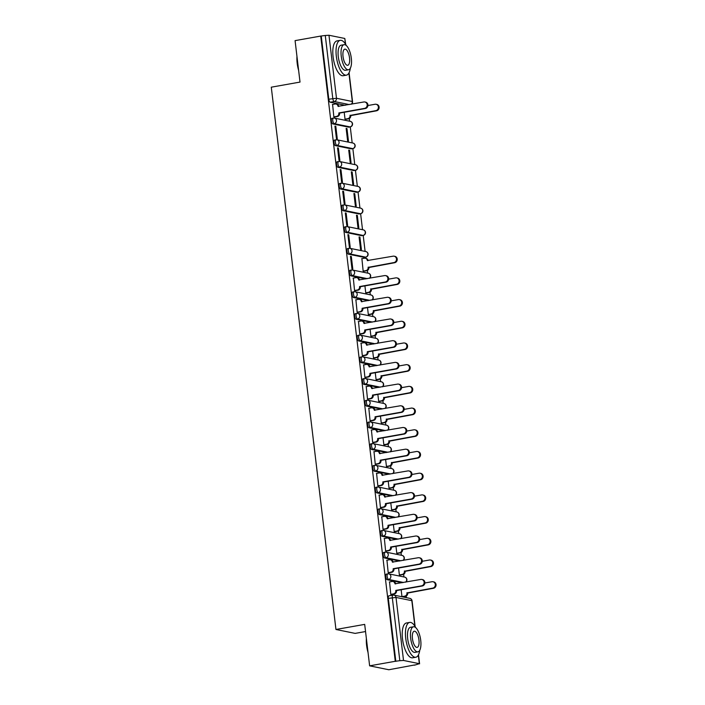 <?xml version="1.0" encoding="UTF-8"?>
<svg xmlns="http://www.w3.org/2000/svg" width="705" height="705" viewBox="0 0 705 705"><rect width="100%" height="100%" fill="white"/><g stroke="black" fill="none" stroke-linecap="round" stroke-linejoin="round"><path stroke-width="1.06" d="M386.516 574.126A2.829 1.075 79.9 0 0 386.349 574.117A2.829 1.075 79.9 0 0 385.732 576.681A2.829 1.075 79.9 0 0 387.177 579.686L388.596 579.439A2.829 1.075 -100.1 0 1 387.142 576.426A2.829 1.075 -100.1 0 1 387.768 573.87A2.829 1.075 -100.1 0 1 387.935 573.87A2.829 2.591 101.5 0 1 390.843 576.197A2.829 2.591 -78.5 0 1 388.596 579.439L403.595 582.497M383.925 552.42A2.829 1.075 79.9 0 0 383.767 552.42A2.829 1.075 79.9 0 0 383.141 554.976A2.829 1.075 79.9 0 0 384.586 557.981L386.005 557.734A2.829 1.075 -100.1 0 1 384.56 554.72A2.829 1.075 -100.1 0 1 385.186 552.165A2.829 1.075 -100.1 0 1 385.344 552.165A2.829 2.591 101.5 0 1 388.252 554.491A2.829 2.591 -78.5 0 1 386.005 557.734L401.004 560.792M381.334 530.715A2.829 1.075 79.9 0 0 381.176 530.715A2.829 1.075 79.9 0 0 380.55 533.271A2.829 1.075 79.9 0 0 382.004 536.285L383.423 536.029A2.829 1.075 -100.1 0 1 381.969 533.024A2.829 1.075 -100.1 0 1 382.595 530.46A2.829 1.075 -100.1 0 1 382.753 530.468A2.829 2.591 101.5 0 1 385.661 532.795A2.829 2.591 -78.5 0 1 383.423 536.029L398.413 539.087M378.752 509.01A2.829 1.075 79.9 0 0 378.585 509.01A2.829 1.075 79.9 0 0 377.968 511.566A2.829 1.075 79.9 0 0 379.413 514.579L380.832 514.324A2.829 1.075 -100.1 0 1 379.378 511.319A2.829 1.075 -100.1 0 1 380.004 508.763A2.829 1.075 -100.1 0 1 380.171 508.763A2.829 2.591 101.5 0 1 383.079 511.09A2.829 2.591 -78.5 0 1 380.832 514.324L395.831 517.382M376.162 487.314A2.829 1.075 79.9 0 0 376.003 487.305A2.829 1.075 79.9 0 0 375.377 489.869A2.829 1.075 79.9 0 0 376.822 492.874L378.241 492.628A2.829 1.075 -100.1 0 1 376.796 489.614A2.829 1.075 -100.1 0 1 377.422 487.058A2.829 1.075 -100.1 0 1 377.58 487.058A2.829 2.591 101.5 0 1 380.488 489.385A2.829 2.591 -78.5 0 1 378.241 492.628L393.24 495.685M373.571 465.608A2.829 1.075 79.9 0 0 373.412 465.608A2.829 1.075 79.9 0 0 372.786 468.164A2.829 1.075 79.9 0 0 374.24 471.169L375.659 470.922A2.829 1.075 -100.1 0 1 374.205 467.909A2.829 1.075 -100.1 0 1 374.831 465.353A2.829 1.075 -100.1 0 1 374.989 465.353A2.829 2.591 101.5 0 1 377.898 467.679A2.829 2.591 -78.5 0 1 375.659 470.922L390.649 473.98M370.989 443.903A2.829 1.075 79.9 0 0 370.821 443.903A2.829 1.075 79.9 0 0 370.204 446.459A2.829 1.075 79.9 0 0 371.65 449.473L373.068 449.217A2.829 1.075 -100.1 0 1 371.614 446.203A2.829 1.075 -100.1 0 1 372.24 443.648A2.829 1.075 -100.1 0 1 372.407 443.656A2.829 2.591 101.5 0 1 375.316 445.974A2.829 2.591 -78.5 0 1 373.068 449.217L388.067 452.275M368.398 422.198A2.829 1.075 79.9 0 0 368.239 422.198A2.829 1.075 79.9 0 0 367.613 424.754A2.829 1.075 79.9 0 0 369.059 427.768L370.477 427.512A2.829 1.075 -100.1 0 1 369.032 424.507A2.829 1.075 -100.1 0 1 369.658 421.951A2.829 1.075 -100.1 0 1 369.817 421.951A2.829 2.591 101.5 0 1 372.725 424.278A2.829 2.591 -78.5 0 1 370.477 427.512L385.476 430.57M365.807 400.502A2.829 1.075 79.9 0 0 365.648 400.493A2.829 1.075 79.9 0 0 365.023 403.057A2.829 1.075 79.9 0 0 366.477 406.062L367.895 405.816A2.829 1.075 -100.1 0 1 366.441 402.802A2.829 1.075 -100.1 0 1 367.067 400.246A2.829 1.075 -100.1 0 1 367.226 400.246A2.829 2.591 101.5 0 1 370.134 402.573A2.829 2.591 -78.5 0 1 367.895 405.816L382.885 408.874M363.225 378.796A2.829 1.075 79.9 0 0 363.057 378.796A2.829 1.075 79.9 0 0 362.44 381.352A2.829 1.075 79.9 0 0 363.886 384.357L365.305 384.11A2.829 1.075 -100.1 0 1 363.851 381.097A2.829 1.075 -100.1 0 1 364.476 378.541A2.829 1.075 -100.1 0 1 364.644 378.541A2.829 2.591 101.5 0 1 367.552 380.867A2.829 2.591 -78.5 0 1 365.305 384.11L380.303 387.168M360.634 357.091A2.829 1.075 79.9 0 0 360.475 357.091A2.829 1.075 79.9 0 0 359.85 359.647A2.829 1.075 79.9 0 0 361.295 362.661L362.714 362.405A2.829 1.075 -100.1 0 1 361.268 359.391A2.829 1.075 -100.1 0 1 361.894 356.836A2.829 1.075 -100.1 0 1 362.053 356.845A2.829 2.591 101.5 0 1 364.961 359.162A2.829 2.591 -78.5 0 1 362.714 362.405L377.713 365.463M358.043 335.386A2.829 1.075 79.9 0 0 357.884 335.386A2.829 1.075 79.9 0 0 357.259 337.942A2.829 1.075 79.9 0 0 358.713 340.956L360.132 340.7A2.829 1.075 -100.1 0 1 358.678 337.695A2.829 1.075 -100.1 0 1 359.303 335.131A2.829 1.075 -100.1 0 1 359.462 335.139A2.829 2.591 101.5 0 1 362.37 337.466A2.829 2.591 -78.5 0 1 360.132 340.7L375.122 343.758M355.461 313.69A2.829 1.075 79.9 0 0 355.294 313.681A2.829 1.075 79.9 0 0 354.677 316.237A2.829 1.075 79.9 0 0 356.122 319.25L357.541 319.004A2.829 1.075 -100.1 0 1 356.087 315.99A2.829 1.075 -100.1 0 1 356.712 313.434A2.829 1.075 -100.1 0 1 356.88 313.434A2.829 2.591 101.5 0 1 359.788 315.761A2.829 2.591 -78.5 0 1 357.541 319.004L372.54 322.062M352.87 291.985A2.829 1.075 79.9 0 0 352.712 291.985A2.829 1.075 79.9 0 0 352.086 294.54A2.829 1.075 79.9 0 0 353.531 297.545L354.95 297.298A2.829 1.075 -100.1 0 1 353.505 294.285A2.829 1.075 -100.1 0 1 354.13 291.729A2.829 1.075 -100.1 0 1 354.289 291.729A2.829 2.591 101.5 0 1 357.197 294.055A2.829 2.591 -78.5 0 1 354.95 297.298L369.949 300.356M350.279 270.279A2.829 1.075 79.9 0 0 350.121 270.279A2.829 1.075 79.9 0 0 349.495 272.835A2.829 1.075 79.9 0 0 350.949 275.849L352.368 275.593A2.829 1.075 -100.1 0 1 350.914 272.579A2.829 1.075 -100.1 0 1 351.539 270.024A2.829 1.075 -100.1 0 1 351.698 270.033A2.829 2.591 101.5 0 1 354.606 272.35A2.829 2.591 -78.5 0 1 352.368 275.593L367.358 278.651M347.697 248.574A2.829 1.075 79.9 0 0 347.53 248.574A2.829 1.075 79.9 0 0 346.913 251.13A2.829 1.075 79.9 0 0 348.358 254.144L349.777 253.888A2.829 1.075 -100.1 0 1 348.323 250.883A2.829 1.075 -100.1 0 1 348.949 248.319A2.829 1.075 -100.1 0 1 349.116 248.327A2.829 2.591 101.5 0 1 352.024 250.654A2.829 2.591 -78.5 0 1 349.777 253.888L365.604 257.122A2.829 2.591 -78.5 0 0 365.842 251.562A2.829 2.829 0 0 1 365.763 257.122A2.829 1.075 -100.1 0 1 365.604 257.122L364.185 257.369L348.358 254.144M345.106 226.878A2.829 1.075 79.9 0 0 344.948 226.869A2.829 1.075 79.9 0 0 344.322 229.425A2.829 1.075 79.9 0 0 345.767 232.438L347.186 232.192A2.829 1.075 -100.1 0 1 345.741 229.178A2.829 1.075 -100.1 0 1 346.367 226.622A2.829 1.075 -100.1 0 1 346.525 226.622A2.829 2.591 101.5 0 1 349.433 228.949A2.829 2.591 -78.5 0 1 347.186 232.192L363.013 235.417A2.829 2.591 -78.5 0 0 363.251 229.856A2.829 2.829 0 0 1 363.181 235.417A2.829 1.075 -100.1 0 1 363.013 235.417L361.603 235.664L345.767 232.438M342.515 205.173A2.829 1.075 79.9 0 0 342.357 205.164A2.829 1.075 79.9 0 0 341.731 207.728A2.829 1.075 79.9 0 0 343.185 210.733L344.604 210.487A2.829 1.075 -100.1 0 1 343.15 207.473A2.829 1.075 -100.1 0 1 343.776 204.917A2.829 1.075 -100.1 0 1 343.934 204.917A2.829 2.591 101.5 0 1 346.842 207.244A2.829 2.591 -78.5 0 1 344.604 210.487L360.431 213.712A2.829 2.591 -78.5 0 0 360.66 208.16A2.829 2.829 0 0 1 360.59 213.712A2.829 1.075 -100.1 0 1 360.431 213.712L359.012 213.968L343.185 210.733M339.933 183.467A2.829 1.075 79.9 0 0 339.766 183.467A2.829 1.075 79.9 0 0 339.149 186.023A2.829 1.075 79.9 0 0 340.594 189.037L342.013 188.781A2.829 1.075 -100.1 0 1 340.559 185.768A2.829 1.075 -100.1 0 1 341.185 183.212A2.829 1.075 -100.1 0 1 341.352 183.221A2.829 2.591 101.5 0 1 344.26 185.538A2.829 2.591 -78.5 0 1 342.013 188.781L357.84 192.007A2.829 2.591 -78.5 0 0 358.078 186.455A2.829 2.829 0 0 1 357.999 192.016A2.829 1.075 -100.1 0 1 357.84 192.007L356.422 192.262L340.594 189.037M337.343 161.762A2.829 1.075 79.9 0 0 337.184 161.762A2.829 1.075 79.9 0 0 336.558 164.318A2.829 1.075 79.9 0 0 338.003 167.332L339.422 167.076A2.829 1.075 -100.1 0 1 337.977 164.071A2.829 1.075 -100.1 0 1 338.603 161.507A2.829 1.075 -100.1 0 1 338.761 161.516A2.829 2.591 101.5 0 1 341.669 163.842A2.829 2.591 -78.5 0 1 339.422 167.076L355.25 170.31A2.829 2.591 -78.5 0 0 355.487 164.75A2.829 2.829 0 0 1 355.417 170.31A2.829 1.075 -100.1 0 1 355.25 170.31L353.839 170.557L338.003 167.332M334.752 140.066A2.829 1.075 79.9 0 0 334.593 140.057A2.829 1.075 79.9 0 0 333.967 142.613A2.829 1.075 79.9 0 0 335.421 145.627L336.84 145.371A2.829 1.075 -100.1 0 1 335.386 142.366A2.829 1.075 -100.1 0 1 336.012 139.81A2.829 1.075 -100.1 0 1 336.17 139.81A2.829 2.591 101.5 0 1 339.079 142.137A2.829 2.591 -78.5 0 1 336.84 145.371L352.667 148.605A2.829 2.591 -78.5 0 0 352.897 143.044A2.829 2.829 0 0 1 352.826 148.605A2.829 1.075 -100.1 0 1 352.667 148.605L351.249 148.852L335.421 145.627M332.17 118.361A2.829 1.075 79.9 0 0 332.002 118.352A2.829 1.075 79.9 0 0 331.385 120.916A2.829 1.075 79.9 0 0 332.83 123.921L334.249 123.675A2.829 1.075 -100.1 0 1 332.795 120.661A2.829 1.075 -100.1 0 1 333.421 118.105A2.829 1.075 -100.1 0 1 333.588 118.105A2.829 2.591 101.5 0 1 336.496 120.432A2.829 2.591 -78.5 0 1 334.249 123.675L350.077 126.9A2.829 2.591 -78.5 0 0 350.314 121.348A2.829 2.829 0 0 1 350.235 126.9A2.829 1.075 -100.1 0 1 350.077 126.9L348.658 127.156L332.83 123.921M369.632 665.837L364.688 624.383L335.95 629.477L271.284 87.182L300.022 82.08L295.078 40.626L320.722 36.07L395.267 661.29L369.632 665.837L388.816 669.75L414.434 664.991M406.397 597.655L406.203 596.033M403.93 576.963L403.621 574.328M401.348 555.258L401.03 552.632M398.757 533.553L398.44 530.927M396.166 511.856L395.857 509.221M393.584 490.151L393.267 487.516M390.993 468.446L390.676 465.82M388.402 446.741L388.094 444.115M385.82 425.044L385.503 422.41M383.229 403.339L382.912 400.704M380.638 381.634L380.33 378.999M378.056 359.929L377.739 357.303M375.465 338.233L375.148 335.598M372.875 316.527L372.566 313.892M370.292 294.822L369.975 292.187M367.702 273.117L367.384 270.491M365.939 258.356L365.798 257.113M365.111 251.421L363.207 235.417M362.529 229.715L360.616 213.712A2.829 1.075 -100.1 0 0 360.801 213.615M359.938 208.01L358.034 192.007M357.347 186.305L355.443 170.302M354.765 164.6L352.852 148.605M352.174 142.903L350.27 126.9A2.829 1.075 -100.1 0 0 350.447 126.803M349.583 121.198L349.275 118.563M365.543 631.548L355.135 633.39L335.95 629.477M414.452 665.203L419.352 663.696L403.524 660.462L399.823 660.691L392.306 597.673A2.829 1.075 -100.1 0 1 392.932 595.117A2.829 1.075 -100.1 0 1 393.099 595.117A2.829 2.591 -78.5 0 1 393.998 595.126A2.829 2.829 0 0 0 392.932 595.117L388.94 595.822A2.829 1.075 -100.1 0 1 389.098 595.822M395.267 661.29L399.823 660.691M345.238 105.283L330.24 102.225L334.24 101.511A2.829 1.075 -100.1 0 1 332.786 98.497L325.269 35.479L328.971 35.25L344.798 38.475L345.732 44.477M325.269 35.479L320.722 36.07M332.601 104.463L333.853 116.942L334.681 117.021M344.207 112.271L345.036 119.215L345.864 119.304M346.975 128.574L346.137 128.398L347.627 140.921L348.464 141.097L346.975 128.574L346.173 128.715M335.791 126.292L334.945 126.124L336.444 138.638L337.281 138.815L335.791 126.292L334.99 126.433M349.565 150.28L348.719 150.103L350.218 162.626L351.055 162.793L349.565 150.28L348.763 150.421M338.374 147.997L337.536 147.821L339.026 160.343L339.872 160.511L338.374 147.997L337.572 148.138M352.148 171.976L351.31 171.809L352.8 184.331L353.646 184.499L352.148 171.976L351.346 172.117M340.964 169.694L340.127 169.526L341.617 182.049L342.454 182.216L340.964 169.694L340.162 169.843M354.738 193.681L353.901 193.514L355.39 206.027L356.228 206.204L354.738 193.681L353.936 193.822M343.555 191.399L342.709 191.231L344.207 203.754L345.045 203.921L343.555 191.399L342.753 191.54M357.329 215.386L356.483 215.21L357.981 227.733L358.819 227.909L357.329 215.386L356.527 215.527M346.137 213.104L345.3 212.936L346.789 225.45L347.635 225.626L346.137 213.104L345.335 213.245M359.911 237.092L359.074 236.915L360.563 249.438L361.409 249.605L359.911 237.092L359.109 237.232M348.728 234.809L347.891 234.633L349.38 247.155L350.218 247.332L348.728 234.809L347.926 234.95M361.903 258.664L363.154 271.143L363.983 271.222M351.319 256.505L350.473 256.338L351.971 268.861L352.808 269.028L351.319 256.505L350.517 256.655M353.311 278.087L354.553 290.566L355.382 290.645M364.917 285.895L365.745 292.839L366.574 292.927M355.893 299.792L357.144 312.262L357.973 312.35M367.499 307.6L368.327 314.545L369.156 314.624M358.484 321.498L359.735 333.967L360.563 334.047M370.09 329.305L370.918 336.25L371.746 336.329M361.075 343.203L362.317 355.673L363.145 355.752M372.681 351.011L373.509 357.955L374.337 358.034M363.657 364.899L364.908 377.378L365.736 377.457M375.263 372.707L376.091 379.66L376.919 379.739M366.248 386.604L367.499 399.074L368.327 399.162M377.854 394.412L378.682 401.356L379.51 401.436M368.838 408.31L370.081 420.779L370.909 420.859M380.444 416.117L381.273 423.062L382.101 423.141M371.42 430.015L372.672 442.484L373.5 442.564M383.026 437.823L383.855 444.767L384.683 444.846M374.011 451.711L375.263 464.19L376.091 464.269M385.617 459.519L386.446 466.472L387.274 466.551M376.602 473.416L377.845 485.886L378.673 485.974M388.208 481.224L389.037 488.168L389.865 488.248M379.184 495.122L380.436 507.591L381.264 507.671M390.79 502.929L391.619 509.874L392.447 509.953M381.775 516.827L383.026 529.296L383.855 529.376M393.381 524.635L394.21 531.579L395.038 531.658M384.366 538.532L385.609 551.002L386.437 551.081M395.972 546.331L396.8 553.284L397.629 553.363M386.948 560.228L388.199 572.698L389.028 572.786M398.554 568.036L399.382 574.98L400.211 575.06M389.539 581.933L390.79 594.403L391.619 594.482M402.176 582.744L387.177 579.686M399.585 561.039L384.586 557.981M397.003 539.343L382.004 536.285M394.412 517.637L379.413 514.579M391.821 495.932L376.822 492.874M389.239 474.227L374.24 471.169M386.648 452.531L371.65 449.473M384.058 430.825L369.059 427.768M381.476 409.12L366.477 406.062M378.885 387.415L363.886 384.357M376.294 365.719L361.295 362.661M373.712 344.014L358.713 340.956M371.121 322.308L356.122 319.25M368.53 300.603L353.531 297.545M365.948 278.907L350.949 275.849M401.145 589.741L401.973 596.686L402.802 596.765M395.831 661.405L388.314 598.378A2.829 1.075 -100.1 0 1 388.94 595.822M321.277 36.184L328.794 99.211A2.829 1.075 79.9 0 0 330.24 102.225M333.844 116.889L336.611 116.396A2.829 2.591 -78.5 0 0 338.849 113.161L339.581 113.311A2.829 2.591 101.5 0 1 337.334 116.545L334.452 117.056M338.832 112.95L364.6 108.376A3.252 2.979 -78.5 0 0 364.864 101.996A3.252 2.979 -78.5 0 0 363.833 101.978L338.039 106.34A2.829 2.591 -78.5 0 0 336.029 104.032L336.752 104.173A2.829 2.591 101.5 0 1 338.761 106.429M364.864 101.996L365.595 102.137A3.252 2.979 101.5 0 1 365.322 108.526L339.554 113.1M336.029 104.032A2.829 2.591 -78.5 0 0 335.131 104.014L332.372 104.507M345.036 119.171L347.794 118.678A2.829 2.591 -78.5 0 0 350.041 115.444L375.783 110.659A3.252 2.979 -78.5 0 0 376.056 104.269A3.252 2.979 -78.5 0 0 375.025 104.261L367.922 105.521M376.056 104.269L376.778 104.419A3.252 2.979 101.5 0 1 376.514 110.808L350.764 115.594A2.829 2.591 101.5 0 1 348.517 118.828L347.794 118.678M345.635 119.339L348.517 118.828M350.738 115.382L350.015 115.232M298.629 70.421A17.255 6.548 -100.1 0 1 297.193 63.327A17.255 6.548 -100.1 0 1 296.964 56.47M297.113 57.739A17.678 6.706 79.9 0 0 297.413 63.221A17.678 6.706 79.9 0 0 298.444 68.852M346.34 45.561A17.678 6.706 79.9 0 0 340.233 40.335A17.678 6.706 79.9 0 0 336.329 56.321A17.678 6.706 79.9 0 0 346.411 75.153A17.678 6.706 79.9 0 0 350.35 68.147M340.233 40.335L337.008 40.908A17.678 6.706 79.9 0 0 333.104 56.885A17.678 6.706 79.9 0 0 343.185 75.726L346.411 75.153M348.508 69.751L345.547 70.28A12.734 4.829 -100.1 0 1 338.285 56.717A12.734 4.829 -100.1 0 1 341.097 45.208L344.058 44.679A12.734 4.829 79.9 0 0 341.246 56.188A12.734 4.829 79.9 0 0 348.508 69.751A12.734 4.829 79.9 0 0 351.319 58.242A12.734 4.829 79.9 0 0 344.058 44.679M349.53 57.881A8.204 3.111 79.9 0 0 344.851 49.139A8.204 3.111 79.9 0 0 343.035 56.559A8.204 3.111 79.9 0 0 347.715 65.292A8.204 3.111 79.9 0 0 349.53 57.881M368.036 652.513A17.255 6.548 -100.1 0 1 366.6 645.41A17.255 6.548 -100.1 0 1 366.38 638.554M366.529 639.832A17.678 6.706 79.9 0 0 366.82 645.304A17.678 6.706 79.9 0 0 367.851 650.935M415.756 627.644A17.678 6.706 79.9 0 0 409.64 622.418A17.678 6.706 79.9 0 0 405.736 638.404A17.678 6.706 79.9 0 0 415.818 657.236A17.678 6.706 79.9 0 0 419.757 650.23M409.64 622.418L406.415 622.991A17.678 6.706 79.9 0 0 402.52 638.977A17.678 6.706 79.9 0 0 412.592 657.809L415.818 657.236M417.915 651.834L414.954 652.363A12.734 4.829 -100.1 0 1 407.693 638.8A12.734 4.829 -100.1 0 1 410.504 627.291L413.465 626.771A12.734 4.829 79.9 0 0 410.662 638.281A12.734 4.829 79.9 0 0 417.915 651.834A12.734 4.829 79.9 0 0 420.726 640.334A12.734 4.829 79.9 0 0 413.465 626.771M418.937 639.964A8.204 3.111 79.9 0 0 414.258 631.222A8.204 3.111 79.9 0 0 412.451 638.642A8.204 3.111 79.9 0 0 417.122 647.384A8.204 3.111 79.9 0 0 418.937 639.964M354.553 290.513L357.312 290.028A2.829 2.591 -78.5 0 0 359.559 286.785L360.281 286.935A2.829 2.591 101.5 0 1 358.034 290.169L355.153 290.68M359.532 286.574L385.3 282A3.252 2.979 -78.5 0 0 385.573 275.62A3.252 2.979 -78.5 0 0 384.542 275.602L358.739 279.964A2.829 2.591 -78.5 0 0 356.73 277.655L357.461 277.805A2.829 2.591 101.5 0 1 359.462 280.052M385.573 275.62L386.296 275.761A3.252 2.979 101.5 0 1 386.032 282.15L360.255 286.724M356.73 277.655A2.829 2.591 -78.5 0 0 355.831 277.647L353.073 278.131M357.135 312.218L359.902 311.725A2.829 2.591 -78.5 0 0 362.141 308.49L362.872 308.64A2.829 2.591 101.5 0 1 360.625 311.874L357.743 312.386M362.123 308.279L387.891 303.705A3.252 2.979 -78.5 0 0 388.155 297.316A3.252 2.979 -78.5 0 0 387.124 297.307L361.33 301.669A2.829 2.591 -78.5 0 0 359.321 299.352L360.043 299.502A2.829 2.591 101.5 0 1 362.053 301.758M388.155 297.316L388.887 297.466A3.252 2.979 101.5 0 1 388.614 303.855L362.846 308.429M359.321 299.352A2.829 2.591 -78.5 0 0 358.422 299.343L355.664 299.837M359.726 333.923L362.485 333.43A2.829 2.591 -78.5 0 0 364.732 330.187L365.463 330.337A2.829 2.591 101.5 0 1 363.216 333.58L360.325 334.091M364.705 329.984L390.482 325.41A3.252 2.979 -78.5 0 0 390.746 319.021A3.252 2.979 -78.5 0 0 389.715 319.012L363.921 323.375A2.829 2.591 -78.5 0 0 361.903 321.057L362.634 321.207A2.829 2.591 101.5 0 1 364.635 323.463M390.746 319.021L391.478 319.171A3.252 2.979 101.5 0 1 391.204 325.56L365.437 330.134M361.903 321.057A2.829 2.591 -78.5 0 0 361.013 321.048L358.255 321.542M362.317 355.62L365.075 355.135A2.829 2.591 -78.5 0 0 367.323 351.892L368.045 352.042A2.829 2.591 101.5 0 1 365.798 355.285L362.916 355.796M367.296 351.689L393.064 347.116A3.252 2.979 -78.5 0 0 393.337 340.726A3.252 2.979 -78.5 0 0 392.306 340.709L366.503 345.08A2.829 2.591 -78.5 0 0 364.494 342.762L365.225 342.912A2.829 2.591 101.5 0 1 367.226 345.159M393.337 340.726L394.06 340.876A3.252 2.979 101.5 0 1 393.795 347.265L368.019 351.83M364.494 342.762A2.829 2.591 -78.5 0 0 363.595 342.753L360.837 343.238M364.899 377.325L367.666 376.84A2.829 2.591 -78.5 0 0 369.905 373.597L370.636 373.747A2.829 2.591 101.5 0 1 368.389 376.981L365.507 377.492M369.887 373.386L395.655 368.812A3.252 2.979 -78.5 0 0 395.919 362.432A3.252 2.979 -78.5 0 0 394.888 362.414L369.094 366.776A2.829 2.591 -78.5 0 0 367.085 364.467L367.807 364.617A2.829 2.591 101.5 0 1 369.817 366.864M395.919 362.432L396.651 362.573A3.252 2.979 101.5 0 1 396.377 368.962L370.61 373.535M367.085 364.467A2.829 2.591 -78.5 0 0 366.186 364.459L363.427 364.943M367.49 399.03L370.248 398.536A2.829 2.591 -78.5 0 0 372.496 395.302L373.227 395.452A2.829 2.591 101.5 0 1 370.98 398.686L368.089 399.197M372.469 395.091L398.246 390.517A3.252 2.979 -78.5 0 0 398.51 384.128A3.252 2.979 -78.5 0 0 397.479 384.119L371.685 388.481A2.829 2.591 -78.5 0 0 369.667 386.173L370.398 386.314A2.829 2.591 101.5 0 1 372.399 388.57M398.51 384.128L399.242 384.278A3.252 2.979 101.5 0 1 398.968 390.667L373.201 395.241M369.667 386.173A2.829 2.591 -78.5 0 0 368.777 386.155L366.018 386.648M370.081 420.735L372.839 420.242A2.829 2.591 -78.5 0 0 375.086 416.999L375.809 417.149A2.829 2.591 101.5 0 1 373.562 420.392L370.68 420.903M375.06 416.796L400.828 412.222A3.252 2.979 -78.5 0 0 401.101 405.833A3.252 2.979 -78.5 0 0 400.07 405.824L374.267 410.187A2.829 2.591 -78.5 0 0 372.258 407.869L372.989 408.019A2.829 2.591 101.5 0 1 374.989 410.275M401.101 405.833L401.824 405.983A3.252 2.979 101.5 0 1 401.559 412.372L375.783 416.946M372.258 407.869A2.829 2.591 -78.5 0 0 371.359 407.86L368.6 408.354M372.663 442.432L375.43 441.947A2.829 2.591 -78.5 0 0 377.668 438.704L378.4 438.854A2.829 2.591 101.5 0 1 376.153 442.097L373.271 442.608M377.651 438.501L403.419 433.927A3.252 2.979 -78.5 0 0 403.683 427.538A3.252 2.979 -78.5 0 0 402.652 427.53L376.858 431.892A2.829 2.591 -78.5 0 0 374.849 429.574L375.571 429.724A2.829 2.591 101.5 0 1 377.58 431.971M403.683 427.538L404.414 427.688A3.252 2.979 101.5 0 1 404.141 434.077L378.373 438.642M374.849 429.574A2.829 2.591 -78.5 0 0 373.95 429.565L371.191 430.05M375.254 464.137L378.012 463.652A2.829 2.591 -78.5 0 0 380.259 460.409L380.991 460.559A2.829 2.591 101.5 0 1 378.744 463.793L375.853 464.313M380.233 460.198L406.01 455.624A3.252 2.979 -78.5 0 0 406.274 449.244A3.252 2.979 -78.5 0 0 405.243 449.226L379.449 453.588A2.829 2.591 -78.5 0 0 377.431 451.279L378.162 451.429A2.829 2.591 101.5 0 1 380.162 453.676M406.274 449.244L407.005 449.385A3.252 2.979 101.5 0 1 406.732 455.774L380.964 460.347M377.431 451.279A2.829 2.591 -78.5 0 0 376.54 451.271L373.782 451.755M377.845 485.842L380.603 485.348A2.829 2.591 -78.5 0 0 382.85 482.114L383.573 482.264A2.829 2.591 101.5 0 1 381.326 485.498L378.444 486.009M382.824 481.903L408.592 477.329A3.252 2.979 -78.5 0 0 408.865 470.94A3.252 2.979 -78.5 0 0 407.834 470.931L382.031 475.293A2.829 2.591 -78.5 0 0 380.021 472.985L380.753 473.125A2.829 2.591 101.5 0 1 382.753 475.382M408.865 470.94L409.587 471.09A3.252 2.979 101.5 0 1 409.323 477.479L383.546 482.053M380.021 472.985A2.829 2.591 -78.5 0 0 379.123 472.967L376.364 473.46M380.427 507.547L383.194 507.054A2.829 2.591 -78.5 0 0 385.432 503.819L386.164 503.96A2.829 2.591 101.5 0 1 383.917 507.203L381.035 507.715M385.415 503.608L411.182 499.034A3.252 2.979 -78.5 0 0 411.447 492.645A3.252 2.979 -78.5 0 0 410.416 492.636L384.622 496.999A2.829 2.591 -78.5 0 0 382.612 494.681L383.335 494.831A2.829 2.591 101.5 0 1 385.344 497.087M411.447 492.645L412.178 492.795A3.252 2.979 101.5 0 1 411.905 499.184L386.137 503.758M382.612 494.681A2.829 2.591 -78.5 0 0 381.713 494.672L378.955 495.166M383.018 529.243L385.776 528.759A2.829 2.591 -78.5 0 0 388.023 525.516L388.755 525.666A2.829 2.591 101.5 0 1 386.507 528.909L383.617 529.42M387.997 525.313L413.773 520.739A3.252 2.979 -78.5 0 0 414.038 514.35A3.252 2.979 -78.5 0 0 413.007 514.342L387.212 518.704A2.829 2.591 -78.5 0 0 385.194 516.386L385.926 516.536A2.829 2.591 101.5 0 1 387.926 518.783M414.038 514.35L414.769 514.5A3.252 2.979 101.5 0 1 414.496 520.889L388.728 525.454M385.194 516.386A2.829 2.591 -78.5 0 0 384.304 516.377L381.546 516.862M385.609 550.949L388.367 550.464A2.829 2.591 -78.5 0 0 390.614 547.221L391.337 547.371A2.829 2.591 101.5 0 1 389.089 550.605L386.208 551.125M390.588 547.01L416.355 542.445A3.252 2.979 -78.5 0 0 416.629 536.056A3.252 2.979 -78.5 0 0 415.598 536.038L389.794 540.4A2.829 2.591 -78.5 0 0 387.785 538.091L388.517 538.241A2.829 2.591 101.5 0 1 390.517 540.488M416.629 536.056L417.351 536.205A3.252 2.979 101.5 0 1 417.087 542.586L391.31 547.159M387.785 538.091A2.829 2.591 -78.5 0 0 386.886 538.082L384.128 538.567M388.191 572.654L390.958 572.16A2.829 2.591 -78.5 0 0 393.196 568.926L393.928 569.076A2.829 2.591 101.5 0 1 391.68 572.31L388.799 572.821M393.178 568.715L418.946 564.141A3.252 2.979 -78.5 0 0 419.211 557.752A3.252 2.979 -78.5 0 0 418.18 557.743L392.385 562.105A2.829 2.591 -78.5 0 0 390.376 559.796L391.099 559.937A2.829 2.591 101.5 0 1 393.108 562.193M419.211 557.752L419.942 557.902A3.252 2.979 101.5 0 1 419.669 564.291L393.901 568.865M390.376 559.796A2.829 2.591 -78.5 0 0 389.477 559.779L386.719 560.272M363.145 271.09L365.913 270.605A2.829 2.591 -78.5 0 0 368.151 267.362L393.901 262.577A3.252 2.979 -78.5 0 0 394.165 256.197A3.252 2.979 -78.5 0 0 393.134 256.179L367.34 260.542A2.829 2.591 -78.5 0 0 364.432 258.224L361.674 258.709M365.331 258.233L366.054 258.382A2.829 2.591 101.5 0 1 368.063 260.63M394.165 256.197L394.897 256.338A3.252 2.979 101.5 0 1 394.624 262.727L368.882 267.512A2.829 2.591 101.5 0 1 366.635 270.746L365.913 270.605M363.754 271.266L366.635 270.746M368.856 267.301L368.133 267.151M365.736 292.795L368.495 292.302A2.829 2.591 -78.5 0 0 370.742 289.068L396.492 284.282A3.252 2.979 -78.5 0 0 396.756 277.893A3.252 2.979 -78.5 0 0 395.725 277.885L388.622 279.145M396.756 277.893L397.488 278.043A3.252 2.979 101.5 0 1 397.215 284.432L371.473 289.217A2.829 2.591 101.5 0 1 369.226 292.452L368.495 292.302M366.336 292.963L369.226 292.452M371.447 289.006L370.715 288.856M368.327 314.5L371.086 314.007A2.829 2.591 -78.5 0 0 373.333 310.773L399.074 305.988A3.252 2.979 -78.5 0 0 399.347 299.599A3.252 2.979 -78.5 0 0 398.316 299.59L391.213 300.85M399.347 299.599L400.07 299.748A3.252 2.979 101.5 0 1 399.805 306.137L374.055 310.914A2.829 2.591 101.5 0 1 371.808 314.157L371.086 314.007M368.926 314.668L371.808 314.157M374.029 310.711L373.306 310.561M370.909 336.197L373.676 335.712A2.829 2.591 -78.5 0 0 375.915 332.469L401.665 327.693A3.252 2.979 -78.5 0 0 401.929 321.304A3.252 2.979 -78.5 0 0 400.898 321.295L393.795 322.555M401.929 321.304L402.661 321.454A3.252 2.979 101.5 0 1 402.388 327.843L376.646 332.619A2.829 2.591 101.5 0 1 374.399 335.862L373.676 335.712M371.517 336.373L374.399 335.862M376.62 332.407L375.897 332.267M373.5 357.902L376.258 357.417A2.829 2.591 -78.5 0 0 378.506 354.174L404.256 349.398A3.252 2.979 -78.5 0 0 404.52 343.009A3.252 2.979 -78.5 0 0 403.489 342.991L396.386 344.251M404.52 343.009L405.252 343.159A3.252 2.979 101.5 0 1 404.978 349.539L379.237 354.324A2.829 2.591 101.5 0 1 376.99 357.558L376.258 357.417M374.099 358.078L376.99 357.558M379.211 354.113L378.479 353.963M376.091 379.607L378.849 379.114A2.829 2.591 -78.5 0 0 381.097 375.88L406.838 371.094A3.252 2.979 -78.5 0 0 407.111 364.705A3.252 2.979 -78.5 0 0 406.08 364.696L398.977 365.957M407.111 364.705L407.834 364.855A3.252 2.979 101.5 0 1 407.569 371.244L381.819 376.029A2.829 2.591 101.5 0 1 379.572 379.264L378.849 379.114M376.69 379.775L379.572 379.264M381.793 375.818L381.07 375.668M378.673 401.312L381.44 400.819A2.829 2.591 -78.5 0 0 383.679 397.585L409.429 392.8A3.252 2.979 -78.5 0 0 409.693 386.411A3.252 2.979 -78.5 0 0 408.662 386.402L401.559 387.662M409.693 386.411L410.425 386.56A3.252 2.979 101.5 0 1 410.151 392.949L384.41 397.726A2.829 2.591 101.5 0 1 382.163 400.969L381.44 400.819M379.281 401.48L382.163 400.969M384.384 397.523L383.661 397.373M381.264 423.009L384.022 422.524A2.829 2.591 -78.5 0 0 386.269 419.281L412.02 414.505A3.252 2.979 -78.5 0 0 412.284 408.116A3.252 2.979 -78.5 0 0 411.253 408.107L404.15 409.367M412.284 408.116L413.015 408.265A3.252 2.979 101.5 0 1 412.742 414.655L387.001 419.431A2.829 2.591 101.5 0 1 384.754 422.674L384.022 422.524M381.863 423.185L384.754 422.674M386.974 419.219L386.243 419.078M383.855 444.714L386.613 444.229A2.829 2.591 -78.5 0 0 388.86 440.986L414.602 436.21A3.252 2.979 -78.5 0 0 414.875 429.821A3.252 2.979 -78.5 0 0 413.844 429.803L406.741 431.063M414.875 429.821L415.598 429.971A3.252 2.979 101.5 0 1 415.333 436.351L389.583 441.136A2.829 2.591 101.5 0 1 387.336 444.379L386.613 444.229M384.454 444.89L387.336 444.379M389.557 440.925L388.834 440.775M386.437 466.419L389.204 465.926A2.829 2.591 -78.5 0 0 391.442 462.691L417.193 457.906A3.252 2.979 -78.5 0 0 417.457 451.517A3.252 2.979 -78.5 0 0 416.426 451.508L409.323 452.769M417.457 451.517L418.188 451.667A3.252 2.979 101.5 0 1 417.915 458.056L392.174 462.841A2.829 2.591 101.5 0 1 389.927 466.075L389.204 465.926M387.045 466.587L389.927 466.075M392.147 462.63L391.425 462.48M389.028 488.124L391.786 487.631A2.829 2.591 -78.5 0 0 394.033 484.397L419.783 479.611A3.252 2.979 -78.5 0 0 420.048 473.222A3.252 2.979 -78.5 0 0 419.017 473.214L411.914 474.474M420.048 473.222L420.779 473.372A3.252 2.979 101.5 0 1 420.506 479.761L394.765 484.538A2.829 2.591 101.5 0 1 392.518 487.781L391.786 487.631M389.627 488.292L392.518 487.781M394.738 484.335L394.007 484.185M391.619 509.83L394.377 509.336A2.829 2.591 -78.5 0 0 396.624 506.093L422.365 501.317A3.252 2.979 -78.5 0 0 422.639 494.928A3.252 2.979 -78.5 0 0 421.608 494.919L414.505 496.179M422.639 494.928L423.361 495.077A3.252 2.979 101.5 0 1 423.097 501.466L397.347 506.243A2.829 2.591 101.5 0 1 395.1 509.486L394.377 509.336M392.218 509.997L395.1 509.486M397.32 506.031L396.598 505.89M394.201 531.526L396.968 531.041A2.829 2.591 -78.5 0 0 399.206 527.798L424.956 523.022A3.252 2.979 -78.5 0 0 425.221 516.633A3.252 2.979 -78.5 0 0 424.19 516.615L417.087 517.875M425.221 516.633L425.952 516.783A3.252 2.979 101.5 0 1 425.679 523.163L399.938 527.948A2.829 2.591 101.5 0 1 397.69 531.191L396.968 531.041M394.809 531.702L397.69 531.191M399.911 527.737L399.189 527.587M396.792 553.231L399.55 552.738A2.829 2.591 -78.5 0 0 401.797 549.503L427.547 544.718A3.252 2.979 -78.5 0 0 427.812 538.338A3.252 2.979 -78.5 0 0 426.781 538.32L419.678 539.581M427.812 538.338L428.543 538.479A3.252 2.979 101.5 0 1 428.27 544.868L402.529 549.653A2.829 2.591 101.5 0 1 400.281 552.887L399.55 552.738M397.391 553.399L400.281 552.887M402.502 549.442L401.771 549.292M399.382 574.936L402.141 574.443A2.829 2.591 -78.5 0 0 404.388 571.209L430.129 566.423A3.252 2.979 -78.5 0 0 430.402 560.034A3.252 2.979 -78.5 0 0 429.371 560.026L422.269 561.286M430.402 560.034L431.125 560.184A3.252 2.979 101.5 0 1 430.861 566.573L405.111 571.35A2.829 2.591 101.5 0 1 402.863 574.593L402.141 574.443M399.982 575.104L402.863 574.593M405.084 571.147L404.362 570.997M390.781 594.359L393.54 593.866A2.829 2.591 -78.5 0 0 395.787 590.631L396.518 590.772A2.829 2.591 101.5 0 1 394.271 594.015L391.381 594.526M395.761 590.42L421.537 585.846A3.252 2.979 -78.5 0 0 421.801 579.457A3.252 2.979 -78.5 0 0 420.77 579.448L394.976 583.811A2.829 2.591 -78.5 0 0 392.958 581.493L393.69 581.643A2.829 2.591 101.5 0 1 395.69 583.899M421.801 579.457L422.533 579.607A3.252 2.979 101.5 0 1 422.26 585.996L396.492 590.57M392.958 581.493A2.829 2.591 -78.5 0 0 392.068 581.484L389.31 581.977M401.965 596.641L404.732 596.148A2.829 2.591 -78.5 0 0 406.97 592.905L432.72 588.129A3.252 2.979 -78.5 0 0 432.985 581.74A3.252 2.979 -78.5 0 0 431.954 581.731L424.851 582.991M432.985 581.74L433.716 581.889A3.252 2.979 101.5 0 1 433.443 588.278L407.701 593.055A2.829 2.591 101.5 0 1 405.454 596.298L404.732 596.148M402.573 596.809L405.454 596.298M407.675 592.852L406.952 592.702M414.866 626.128L411.835 600.669L396.007 597.443L403.524 660.462M419.352 663.696L418.321 655.104M349.239 104.569L334.24 101.511A2.829 2.591 101.5 0 0 336.488 98.268L352.315 101.502L348.913 73.02M345.459 44.045L344.798 38.475M328.971 35.25L336.488 98.268L328.794 99.211M353.038 148.508A2.829 1.075 -100.1 0 1 352.826 148.605L351.407 148.861M355.62 170.213A2.829 1.075 -100.1 0 1 355.417 170.31L353.998 170.557M358.211 191.91A2.829 1.075 -100.1 0 1 357.999 192.016L356.589 192.262M363.383 235.32A2.829 1.075 -100.1 0 1 363.181 235.417L361.762 235.673M365.974 257.025A2.829 1.075 -100.1 0 1 365.763 257.122L364.353 257.369M369.341 278.299A2.829 2.591 -78.5 0 0 368.424 273.267A2.829 2.829 0 0 1 369.623 278.246M371.923 300.004A2.829 2.591 -78.5 0 0 371.015 294.972A2.829 2.829 0 0 1 372.214 299.951M374.514 321.709A2.829 2.591 -78.5 0 0 373.606 316.677A2.829 2.829 0 0 1 374.804 321.656M377.105 343.414A2.829 2.591 -78.5 0 0 376.188 338.374A2.829 2.829 0 0 1 377.387 343.361M379.687 365.111A2.829 2.591 -78.5 0 0 378.779 360.079A2.829 2.829 0 0 1 379.977 365.067M382.277 386.816A2.829 2.591 -78.5 0 0 381.37 381.784A2.829 2.829 0 0 1 382.568 386.763M384.868 408.521A2.829 2.591 -78.5 0 0 383.952 403.489A2.829 2.829 0 0 1 385.15 408.468M387.45 430.226A2.829 2.591 -78.5 0 0 386.543 425.185A2.829 2.829 0 0 1 387.741 430.173M390.041 451.923A2.829 2.591 -78.5 0 0 389.134 446.891A2.829 2.829 0 0 1 390.332 451.879M392.632 473.628A2.829 2.591 -78.5 0 0 391.716 468.596A2.829 2.829 0 0 1 392.914 473.575M395.214 495.333A2.829 2.591 -78.5 0 0 394.306 490.301A2.829 2.829 0 0 1 395.505 495.28M397.805 517.038A2.829 2.591 -78.5 0 0 396.897 511.997A2.829 2.829 0 0 1 398.096 516.985M400.396 538.735A2.829 2.591 -78.5 0 0 399.479 533.703A2.829 2.829 0 0 1 400.678 538.69M402.978 560.44A2.829 2.591 -78.5 0 0 402.07 555.408A2.829 2.829 0 0 1 403.269 560.387M405.569 582.145A2.829 2.591 -78.5 0 0 404.661 577.113A2.829 2.829 0 0 1 405.86 582.092M388.314 598.378L396.007 597.443A2.829 2.591 -78.5 0 0 393.998 595.126L409.825 598.36A2.829 2.591 -78.5 0 1 411.835 600.669L412.064 600.792A2.829 2.829 0 0 0 409.825 598.36M351.495 104.173A2.829 2.829 0 0 0 352.544 101.626L352.315 101.502A2.829 2.591 101.5 0 1 351.213 104.217M338.849 113.161L339.581 113.311M336.611 116.396L337.334 116.545M338.039 106.34L338.603 106.455M364.6 108.376L365.322 108.526M350.764 115.594L350.041 115.444M376.514 110.808L375.783 110.659M359.559 286.785L360.281 286.935M357.312 290.028L358.034 290.169M358.739 279.964L359.303 280.079M385.3 282L386.032 282.15M362.141 308.49L362.872 308.64M359.902 311.725L360.625 311.874M361.33 301.669L361.894 301.784M387.891 303.705L388.614 303.855M364.732 330.187L365.463 330.337M362.485 333.43L363.216 333.58M363.921 323.375L364.476 323.489M390.482 325.41L391.204 325.56M367.323 351.892L368.045 352.042M365.075 355.135L365.798 355.285M366.503 345.08L367.067 345.194M393.064 347.116L393.795 347.265M369.905 373.597L370.636 373.747M367.666 376.84L368.389 376.981M369.094 366.776L369.658 366.891M395.655 368.812L396.377 368.962M372.496 395.302L373.227 395.452M370.248 398.536L370.98 398.686M371.685 388.481L372.24 388.596M398.246 390.517L398.968 390.667M375.086 416.999L375.809 417.149M372.839 420.242L373.562 420.392M374.267 410.187L374.831 410.301M400.828 412.222L401.559 412.372M377.668 438.704L378.4 438.854M375.43 441.947L376.153 442.097M376.858 431.892L377.422 432.006M403.419 433.927L404.141 434.077M380.259 460.409L380.991 460.559M378.012 463.652L378.744 463.793M379.449 453.588L380.004 453.703M406.01 455.624L406.732 455.774M382.85 482.114L383.573 482.264M380.603 485.348L381.326 485.498M382.031 475.293L382.595 475.408M408.592 477.329L409.323 477.479M385.432 503.819L386.164 503.96M383.194 507.054L383.917 507.203M384.622 496.999L385.186 497.113M411.182 499.034L411.905 499.184M388.023 525.516L388.755 525.666M385.776 528.759L386.507 528.909M387.212 518.704L387.768 518.818M413.773 520.739L414.496 520.889M390.614 547.221L391.337 547.371M388.367 550.464L389.089 550.605M389.794 540.4L390.358 540.515M416.355 542.445L417.087 542.586M393.196 568.926L393.928 569.076M390.958 572.16L391.68 572.31M392.385 562.105L392.949 562.22M418.946 564.141L419.669 564.291M367.904 260.656L367.34 260.542M368.882 267.512L368.151 267.362M394.624 262.727L393.901 262.577M371.473 289.217L370.742 289.068M397.215 284.432L396.492 284.282M374.055 310.914L373.333 310.773M399.805 306.137L399.074 305.988M376.646 332.619L375.915 332.469M402.388 327.843L401.665 327.693M379.237 354.324L378.506 354.174M404.978 349.539L404.256 349.398M381.819 376.029L381.097 375.88M407.569 371.244L406.838 371.094M384.41 397.726L383.679 397.585M410.151 392.949L409.429 392.8M387.001 419.431L386.269 419.281M412.742 414.655L412.02 414.505M389.583 441.136L388.86 440.986M415.333 436.351L414.602 436.21M392.174 462.841L391.442 462.691M417.915 458.056L417.193 457.906M394.765 484.538L394.033 484.397M420.506 479.761L419.783 479.611M397.347 506.243L396.624 506.093M423.097 501.466L422.365 501.317M399.938 527.948L399.206 527.798M425.679 523.163L424.956 523.022M402.529 549.653L401.797 549.503M428.27 544.868L427.547 544.718M405.111 571.35L404.388 571.209M430.861 566.573L430.129 566.423M395.787 590.631L396.518 590.772M393.54 593.866L394.271 594.015M394.976 583.811L395.531 583.925M421.537 585.846L422.26 585.996M407.701 593.055L406.97 592.905M433.443 588.278L432.72 588.129M386.349 574.117L387.768 573.87A2.829 2.829 0 0 1 388.825 573.879L404.661 577.113M383.767 552.42L385.186 552.165A2.829 2.829 0 0 1 386.243 552.182L402.07 555.408M381.176 530.715L382.595 530.46A2.829 2.829 0 0 1 383.652 530.477L399.479 533.703M378.585 509.01L380.004 508.763A2.829 2.829 0 0 1 381.061 508.772L396.897 511.997M376.003 487.305L377.422 487.058A2.829 2.829 0 0 1 378.479 487.067L394.306 490.301M373.412 465.608L374.831 465.353A2.829 2.829 0 0 1 375.888 465.371L391.716 468.596M370.821 443.903L372.24 443.648A2.829 2.829 0 0 1 373.298 443.665L389.134 446.891M368.239 422.198L369.658 421.951A2.829 2.829 0 0 1 370.715 421.96L386.543 425.185M365.648 400.493L367.067 400.246A2.829 2.829 0 0 1 368.125 400.255L383.952 403.489M363.057 378.796L364.476 378.541A2.829 2.829 0 0 1 365.534 378.559L381.37 381.784M360.475 357.091L361.894 356.836A2.829 2.829 0 0 1 362.952 356.853L378.779 360.079M357.884 335.386L359.303 335.131A2.829 2.829 0 0 1 360.361 335.148L376.188 338.374M355.294 313.681L356.712 313.434A2.829 2.829 0 0 1 357.77 313.443L373.606 316.677M352.712 291.985L354.13 291.729A2.829 2.829 0 0 1 355.188 291.747L371.015 294.972M350.121 270.279L351.539 270.024A2.829 2.829 0 0 1 352.597 270.041L368.424 273.267M347.53 248.574L348.949 248.319A2.829 2.829 0 0 1 350.006 248.336L365.842 251.562M344.948 226.869L346.367 226.622A2.829 2.829 0 0 1 347.424 226.631L363.251 229.856M342.357 205.164L343.776 204.917A2.829 2.829 0 0 1 344.833 204.926L360.66 208.16M339.766 183.467L341.185 183.212A2.829 2.829 0 0 1 342.242 183.229L358.078 186.455M337.184 161.762L338.603 161.507A2.829 2.829 0 0 1 339.66 161.524L355.487 164.75M334.593 140.057L336.012 139.81A2.829 2.829 0 0 1 337.069 139.819L352.897 143.044M332.002 118.352L333.421 118.105A2.829 2.829 0 0 1 334.478 118.114L350.314 121.348M348.825 127.156L350.235 126.9M359.171 213.968L360.59 213.712M419.581 663.819L418.506 654.769M415.139 626.56L412.064 600.792M352.544 101.626L349.09 72.677"/></g></svg>
